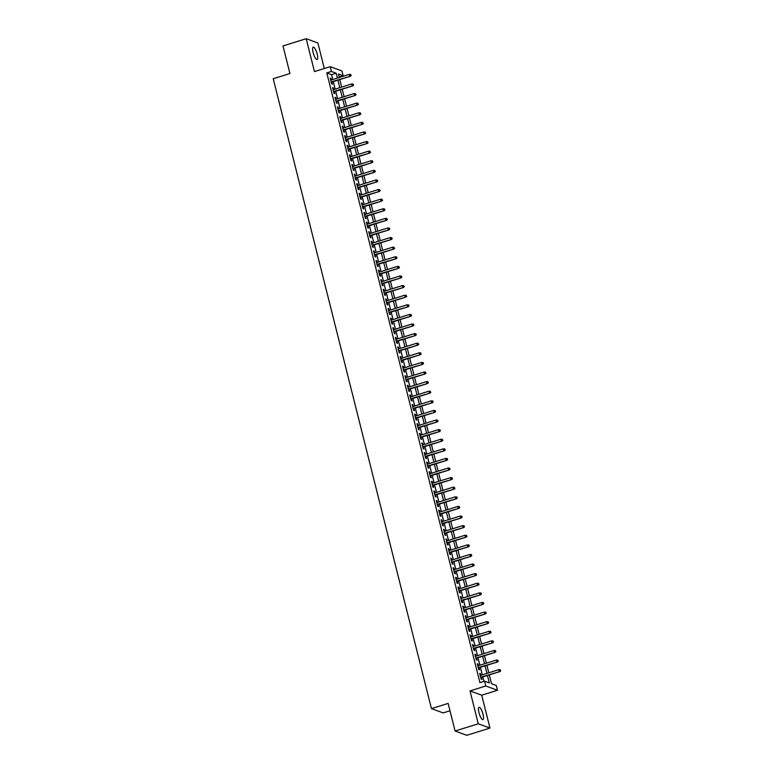 <?xml version="1.0" encoding="UTF-8"?>
<svg xmlns="http://www.w3.org/2000/svg" width="774" height="774" viewBox="0 0 774 774"><rect width="100%" height="100%" fill="white"/><g stroke="black" fill="none" stroke-linecap="round" stroke-linejoin="round"><path stroke-width="1.16" d="M483.015 714.189A6.463 1.751 72.7 0 0 479.067 707.281A6.463 1.751 72.7 0 0 478.971 712.709A6.463 1.751 72.7 0 0 482.918 719.617A6.463 1.751 72.7 0 0 483.015 714.189M317.205 54.064A6.463 1.751 72.7 0 0 313.257 47.156A6.463 1.751 72.7 0 0 313.151 52.584A6.463 1.751 72.7 0 0 317.098 59.492A6.463 1.751 72.7 0 0 317.205 54.064M489.313 674.889L491.538 683.732L496.289 685.474L497.489 690.273L485.782 685.987L484.582 681.188L489.323 682.92L487.456 675.47M481.718 695.187L470.012 690.901L478.274 723.787L455.083 731.014L466.79 735.3L489.981 728.073L481.718 695.187L497.489 690.273M449.994 710.764L443.154 712.902L431.447 708.616L273.232 78.735L289.931 73.53L282.994 45.927L306.194 38.7L314.447 71.585L330.227 66.67L341.934 70.956L343.134 75.755L338.393 74.023L339.264 77.497M324.306 68.509L317.901 42.986L306.194 38.7M339.138 77.003L343.134 75.755M478.274 723.787L489.981 728.073M480.896 675.267L480.49 673.68L479.706 673.39L481.147 679.146L481.941 679.437L481.418 677.347M478.477 665.659L478.08 664.073L477.287 663.782L478.738 669.549L479.532 669.839L479 667.749M476.068 656.062L475.671 654.475L474.878 654.185L476.329 659.941L477.113 660.232L476.591 658.152M473.659 646.464L473.253 644.868L472.469 644.578L473.911 650.344L474.704 650.634L474.181 648.544M471.24 636.857L470.844 635.27L470.05 634.98L471.501 640.737L472.295 641.027L471.772 638.947M468.831 627.259L468.434 625.663L467.641 625.382L469.092 631.139L469.876 631.429L469.354 629.339M466.422 617.652L466.025 616.065L465.232 615.775L466.674 621.541L467.467 621.832L466.945 619.742M464.013 608.054L463.607 606.468L462.823 606.177L464.265 611.934L465.058 612.224L464.535 610.135M461.594 598.447L461.198 596.86L460.404 596.57L461.855 602.336L462.649 602.627L462.117 600.537M459.185 588.85L458.788 587.263L457.995 586.973L459.446 592.729L460.23 593.019L459.708 590.939M456.776 579.252L456.37 577.656L455.586 577.365L457.028 583.132L457.821 583.422L457.299 581.332M454.357 569.645L453.961 568.058L453.167 567.768L454.619 573.524L455.412 573.815L454.889 571.734M451.948 560.047L451.552 558.451L450.758 558.17L452.209 563.927L452.993 564.217L452.471 562.127M449.539 550.44L449.143 548.853L448.349 548.563L449.791 554.329L450.584 554.619L450.062 552.53M447.13 540.842L446.724 539.255L445.94 538.965L447.382 544.722L448.175 545.012L447.653 542.922M444.711 531.235L444.315 529.648L443.521 529.358L444.973 535.124L445.766 535.414L445.234 533.325M442.302 521.637L441.906 520.051L441.112 519.76L442.564 525.517L443.347 525.807L442.825 523.727M439.893 512.04L439.487 510.443L438.703 510.153L440.145 515.919L440.938 516.21L440.416 514.12M437.474 502.432L437.078 500.846L436.284 500.555L437.736 506.312L438.529 506.602L438.007 504.522M435.065 492.835L434.669 491.238L433.875 490.958L435.327 496.714L436.11 497.005L435.588 494.915M432.656 483.228L432.26 481.641L431.466 481.351L432.908 487.117L433.701 487.407L433.179 485.317M430.247 473.63L429.841 472.043L429.057 471.753L430.499 477.51L431.292 477.8L430.77 475.71M427.829 464.023L427.432 462.436L426.638 462.146L428.09 467.912L428.883 468.202L428.351 466.112M425.419 454.425L425.023 452.838L424.229 452.548L425.681 458.305L426.464 458.595L425.942 456.515M423.01 444.827L422.614 443.231L421.82 442.941L423.262 448.707L424.055 448.997L423.533 446.908M420.592 435.22L420.195 433.634L419.402 433.343L420.853 439.1L421.646 439.39L421.124 437.31M418.183 425.623L417.786 424.026L416.993 423.746L418.444 429.502L419.237 429.793L418.705 427.703M415.773 416.015L415.377 414.429L414.583 414.138L416.025 419.905L416.818 420.195L416.296 418.105M413.364 406.418L412.958 404.831L412.174 404.541L413.616 410.297L414.409 410.588L413.887 408.498M410.946 396.81L410.549 395.224L409.756 394.933L411.207 400.7L412 400.99L411.478 398.9M408.537 387.213L408.14 385.626L407.347 385.336L408.798 391.093L409.581 391.383L409.059 389.303M406.127 377.615L405.731 376.019L404.937 375.729L406.379 381.495L407.172 381.785L406.65 379.695M403.718 368.008L403.312 366.421L402.528 366.131L403.97 371.888L404.763 372.178L404.241 370.098M401.3 358.41L400.903 356.814L400.11 356.533L401.561 362.29L402.354 362.58L401.822 360.491M398.891 348.803L398.494 347.216L397.701 346.926L399.152 352.692L399.935 352.983L399.413 350.893M396.482 339.206L396.075 337.619L395.291 337.329L396.733 343.085L397.526 343.375L397.004 341.286M394.063 329.598L393.666 328.012L392.873 327.721L394.324 333.488L395.117 333.778L394.595 331.688M391.654 320.001L391.257 318.414L390.464 318.124L391.915 323.88L392.699 324.171L392.176 322.09M389.245 310.403L388.848 308.807L388.055 308.516L389.496 314.283L390.289 314.573L389.767 312.483M386.836 300.796L386.429 299.209L385.646 298.919L387.087 304.675L387.88 304.966L387.358 302.886M384.417 291.198L384.02 289.602L383.227 289.321L384.678 295.078L385.471 295.368L384.939 293.278M382.008 281.591L381.611 280.004L380.818 279.714L382.269 285.48L383.053 285.761L382.53 283.681M379.599 271.993L379.192 270.407L378.409 270.116L379.85 275.873L380.644 276.163L380.121 274.073M377.18 262.386L376.783 260.799L375.99 260.509L377.441 266.275L378.234 266.566L377.712 264.476M374.771 252.788L374.374 251.202L373.581 250.911L375.032 256.668L375.816 256.958L375.293 254.878M372.362 243.191L371.965 241.594L371.172 241.304L372.613 247.07L373.407 247.361L372.884 245.271M369.953 233.584L369.546 231.997L368.763 231.707L370.204 237.463L370.998 237.753L370.475 235.673M367.534 223.986L367.137 222.39L366.344 222.109L367.795 227.866L368.588 228.156L368.056 226.066M365.125 214.379L364.728 212.792L363.935 212.502L365.386 218.268L366.17 218.549L365.647 216.468M362.716 204.781L362.309 203.194L361.526 202.904L362.967 208.661L363.761 208.951L363.238 206.861M360.297 195.174L359.9 193.587L359.107 193.297L360.558 199.063L361.352 199.353L360.829 197.264M357.888 185.576L357.491 183.989L356.698 183.699L358.149 189.456L358.942 189.746L358.41 187.666M355.479 175.979L355.082 174.382L354.289 174.092L355.73 179.858L356.524 180.148L356.001 178.059M353.07 166.371L352.663 164.785L351.88 164.494L353.321 170.251L354.115 170.541L353.592 168.461M350.651 156.774L350.254 155.177L349.461 154.897L350.912 160.653L351.706 160.944L351.183 158.854M348.242 147.166L347.845 145.58L347.052 145.289L348.503 151.056L349.287 151.336L348.764 149.256M345.833 137.569L345.436 135.982L344.643 135.692L346.084 141.448L346.878 141.739L346.355 139.649M343.414 127.962L343.017 126.375L342.224 126.085L343.675 131.851L344.469 132.141L343.946 130.051M341.005 118.364L340.608 116.777L339.815 116.487L341.266 122.244L342.06 122.534L341.528 120.454M338.596 108.766L338.199 107.17L337.406 106.88L338.848 112.646L339.641 112.936L339.118 110.846M336.187 99.159L335.781 97.572L334.997 97.282L336.438 103.039L337.232 103.329L336.709 101.249M333.768 89.561L333.371 87.965L332.578 87.685L334.029 93.441L334.823 93.731L334.3 91.642M332.762 79.519L331.533 74.652L326.792 72.92L479.938 682.629L484.582 681.188M483.934 681.381L482.812 676.911M482.289 674.831L480.402 667.314M479.88 665.224L477.993 657.716M477.471 655.626L475.575 648.109M475.052 646.029L473.166 638.511M472.643 636.421L470.756 628.904M470.234 626.824L468.347 619.306M467.815 617.217L465.929 609.699M465.406 607.619L463.52 600.102M462.997 598.012L461.111 590.504M460.588 588.414L458.692 580.897M458.169 578.807L456.283 571.299M455.76 569.209L453.874 561.692M453.351 559.612L451.465 552.094M450.932 550.004L449.046 542.487M448.523 540.407L446.637 532.889M446.114 530.8L444.228 523.292M443.705 521.202L441.809 513.684M441.286 511.595L439.4 504.087M438.877 501.997L436.991 494.48M436.468 492.399L434.582 484.882M434.05 482.792L432.163 475.275M431.64 473.195L429.754 465.677M429.231 463.587L427.345 456.079M426.822 453.99L424.936 446.472M424.404 444.382L422.517 436.875M421.994 434.785L420.108 427.267M419.585 425.187L417.699 417.67M417.176 415.58L415.28 408.062M414.758 405.982L412.871 398.465M412.349 396.375L410.462 388.867M409.939 386.777L408.053 379.26M407.521 377.17L405.634 369.662M405.112 367.573L403.225 360.055M402.703 357.975L400.816 350.458M400.293 348.368L398.397 340.85M397.875 338.77L395.988 331.253M395.466 329.163L393.579 321.655M393.057 319.565L391.17 312.048M390.638 309.958L388.751 302.45M388.229 300.36L386.342 292.843M385.82 290.763L383.933 283.245M383.411 281.156L381.514 273.638M380.992 271.558L379.105 264.04M378.583 261.951L376.696 254.443M376.174 252.353L374.287 244.836M373.755 242.746L371.868 235.238M371.346 233.148L369.459 225.631M368.937 223.551L367.05 216.033M366.528 213.943L364.631 206.426M364.109 204.346L362.222 196.828M361.7 194.738L359.813 187.231M359.291 185.141L357.404 177.623M356.872 175.534L354.985 168.026M354.463 165.936L352.576 158.418M352.054 156.338L350.167 148.821M349.645 146.731L347.758 139.214M347.226 137.133L345.339 129.616M344.817 127.526L342.93 120.018M342.408 117.929L340.521 110.411M339.999 108.321L338.103 100.814M337.58 98.724L335.693 91.206M335.171 89.126L333.284 81.609M331.359 79.954L330.962 78.368L330.169 78.077L331.62 83.844L332.404 84.124L331.882 82.044M470.012 690.901L485.782 685.987M326.792 72.92L331.427 71.469L330.227 66.67M455.083 731.014L448.146 703.411L431.447 708.616M339.786 79.577L341.673 87.094M342.195 89.184L344.082 96.702M344.614 98.782L346.5 106.299M347.023 108.389L348.91 115.897M349.432 117.987L351.319 125.504M351.841 127.584L353.737 135.102M354.26 137.192L356.146 144.709M356.669 146.789L358.556 154.307M359.078 156.396L360.965 163.914M361.497 165.994L363.383 173.511M363.906 175.601L365.792 183.109M366.315 185.199L368.201 192.716M368.724 194.796L370.62 202.314M371.143 204.404L373.029 211.921M373.552 214.001L375.438 221.519M375.961 223.609L377.847 231.126M378.38 233.206L380.266 240.724M380.789 242.813L382.675 250.321M383.198 252.411L385.084 259.929M385.607 262.009L387.503 269.526M388.026 271.616L389.912 279.133M390.435 281.214L392.321 288.731M392.844 290.821L394.73 298.338M395.262 300.418L397.149 307.936M397.672 310.026L399.558 317.534M400.081 319.623L401.967 327.141M402.49 329.221L404.376 336.738M404.908 338.828L406.795 346.346M407.317 348.426L409.204 355.943M409.727 358.033L411.613 365.551M412.136 367.631L414.032 375.148M414.554 377.238L416.441 384.746M416.963 386.836L418.85 394.353M419.373 396.433L421.259 403.951M421.791 406.04L423.678 413.558M424.2 415.638L426.087 423.155M426.609 425.245L428.496 432.763M429.019 434.843L430.915 442.36M431.437 444.45L433.324 451.958M433.846 454.048L435.733 461.565M436.255 463.645L438.142 471.163M438.674 473.253L440.561 480.77M441.083 482.85L442.97 490.368M443.492 492.458L445.379 499.975M445.901 502.055L447.798 509.573M448.32 511.662L450.207 519.17M450.729 521.26L452.616 528.777M453.138 530.858L455.025 538.375M455.557 540.465L457.444 547.982M457.966 550.062L459.853 557.58M460.375 559.67L462.262 567.187M462.784 569.267L464.681 576.785M465.203 578.875L467.09 586.382M467.612 588.472L469.499 595.99M470.021 598.07L471.908 605.587M472.44 607.677L474.327 615.195M474.849 617.275L476.736 624.792M477.258 626.882L479.145 634.399M479.667 636.48L481.554 643.997M482.086 646.087L483.973 653.595M484.495 655.684L486.382 663.202M486.904 665.292L488.791 672.799M337.396 78.077L336.177 73.211L331.427 71.469M486.933 673.38L485.037 665.872M484.514 663.782L482.628 656.265M482.105 654.185L480.219 646.667M479.696 644.578L477.81 637.06M477.277 634.98L475.391 627.462M474.868 625.373L472.982 617.855M472.459 615.775L470.573 608.258M470.05 606.168L468.154 598.66M467.631 596.57L465.745 589.053M465.222 586.973L463.336 579.455M462.813 577.365L460.927 569.848M460.395 567.768L458.508 560.25M457.985 558.16L456.099 550.643M455.576 548.563L453.69 541.045M453.167 538.956L451.271 531.448M450.749 529.358L448.862 521.84M448.339 519.76L446.453 512.243M445.93 510.153L444.044 502.636M443.512 500.555L441.625 493.038M441.103 490.948L439.216 483.431M438.694 481.351L436.807 473.833M436.284 471.743L434.398 464.236M433.866 462.146L431.979 454.628M431.457 452.538L429.57 445.031M429.048 442.941L427.161 435.423M426.638 433.343L424.742 425.826M424.22 423.736L422.333 416.219M421.811 414.138L419.924 406.621M419.402 404.531L417.515 397.023M416.983 394.933L415.096 387.416M414.574 385.326L412.687 377.818M412.165 375.729L410.278 368.211M409.756 366.131L407.859 358.614M407.337 356.524L405.45 349.006M404.928 346.926L403.041 339.409M402.519 337.319L400.632 329.811M400.1 327.721L398.213 320.204M397.691 318.114L395.804 310.606M395.282 308.516L393.395 300.999M392.873 298.919L390.976 291.401M390.454 289.312L388.567 281.794M388.045 279.714L386.158 272.196M385.636 270.107L383.749 262.599M383.217 260.509L381.33 252.992M380.808 250.902L378.921 243.394M378.399 241.304L376.512 233.787M375.99 231.707L374.094 224.189M373.571 222.099L371.684 214.582M371.162 212.502L369.275 204.984M368.753 202.894L366.866 195.387M366.334 193.297L364.448 185.779M363.925 183.69L362.038 176.182M361.516 174.092L359.629 166.574M359.107 164.494L357.22 156.977M356.688 154.887L354.802 147.37M354.279 145.289L352.393 137.772M351.87 135.682L349.983 128.174M349.461 126.085L347.565 118.567M347.042 116.477L345.156 108.97M344.633 106.88L342.747 99.362M342.224 97.282L340.337 89.765M339.805 87.675L337.919 80.157M331.533 74.652L336.177 73.211M330.295 78.571L330.962 78.368M332.704 88.178L333.371 87.965M335.123 97.776L335.781 97.572M337.532 107.383L338.199 107.17M339.941 116.98L340.608 116.777M342.35 126.588L343.017 126.375M344.769 136.185L345.436 135.982M347.178 145.783L347.845 145.58M349.587 155.39L350.254 155.177M352.006 164.988L352.663 164.785M354.415 174.595L355.082 174.382M356.824 184.193L357.491 183.989M359.233 193.8L359.9 193.587M361.651 203.398L362.309 203.194M364.061 212.995L364.728 212.792M366.47 222.602L367.137 222.39M368.879 232.2L369.546 231.997M371.297 241.807L371.965 241.594M373.707 251.405L374.374 251.202M376.116 261.012L376.783 260.799M378.534 270.61L379.192 270.407M380.943 280.207L381.611 280.004M383.353 289.815L384.02 289.602M385.762 299.412L386.429 299.209M388.18 309.019L388.848 308.807M390.589 318.617L391.257 318.414M392.998 328.224L393.666 328.012M395.417 337.822L396.075 337.619M397.826 347.429L398.494 347.216M400.235 357.027L400.903 356.814M402.644 366.624L403.312 366.421M405.063 376.232L405.731 376.019M407.472 385.829L408.14 385.626M409.881 395.437L410.549 395.224M412.3 405.034L412.958 404.831M414.709 414.641L415.377 414.429M417.118 424.239L417.786 424.026M419.527 433.837L420.195 433.634M421.946 443.444L422.614 443.231M424.355 453.042L425.023 452.838M426.764 462.649L427.432 462.436M429.183 472.246L429.841 472.043M431.592 481.854L432.26 481.641M434.001 491.451L434.669 491.238M436.41 501.049L437.078 500.846M438.829 510.656L439.487 510.443M441.238 520.254L441.906 520.051M443.647 529.861L444.315 529.648M446.056 539.459L446.724 539.255M448.475 549.066L449.143 548.853M450.884 558.664L451.552 558.451M453.293 568.261L453.961 568.058M455.712 577.868L456.37 577.656M458.121 587.466L458.788 587.263M460.53 597.073L461.198 596.86M462.939 606.671L463.607 606.468M465.358 616.278L466.025 616.065M467.767 625.876L468.434 625.663M470.176 635.473L470.844 635.27M472.595 645.081L473.253 644.868M475.004 654.678L475.671 654.475M477.413 664.286L478.08 664.073M479.822 673.883L480.49 673.68M331.214 82.247L350.254 76.316L331.127 81.889M350.922 75.397L350.68 74.439L350.922 75.397L349.684 76.113L349.248 74.381L330.692 80.167M350.254 76.316L351.232 75.513M350.68 74.439L349.248 74.381M333.633 91.854L352.663 85.924L333.536 91.496M353.331 84.995L353.089 84.037L353.331 84.995L352.093 85.711L351.657 83.979L333.11 89.765M352.663 85.924L353.65 85.111M353.089 84.037L351.657 83.979M336.042 101.452L355.072 95.521L335.955 101.094M355.74 94.602L355.498 93.635L355.74 94.602L354.502 95.308L354.076 93.586L335.519 99.372M355.072 95.521L356.059 94.718M355.498 93.635L354.076 93.586M338.451 111.059L357.491 105.119L338.364 110.701M358.159 104.2L357.917 103.242L358.159 104.2L356.92 104.916L356.485 103.184L337.928 108.97M357.491 105.119L358.468 104.316M357.917 103.242L356.485 103.184M340.87 120.657L359.9 114.726L340.773 120.299M360.568 113.807L360.326 112.84L360.568 113.807L359.329 114.513L358.894 112.791L340.337 118.567M359.9 114.726L360.887 113.923M360.326 112.84L358.894 112.791M343.279 130.255L362.309 124.324L343.192 129.897M362.977 123.405L362.735 122.447L362.977 123.405L361.739 124.121L361.303 122.389L342.756 128.174M362.309 124.324L363.296 123.521M362.735 122.447L361.303 122.389M345.688 139.862L364.718 133.931L345.601 139.504M365.386 133.002L365.144 132.044L365.386 133.002L364.157 133.718L363.722 131.996L345.165 137.772M364.718 133.931L365.705 133.118M365.144 132.044L363.722 131.996M348.097 149.459L367.137 143.529L348.01 149.101M367.805 142.609L367.563 141.652L367.805 142.609L366.566 143.325L366.131 141.594L347.574 147.379M367.137 143.529L368.114 142.726M367.563 141.652L366.131 141.594M350.516 159.067L369.546 153.136L350.419 158.709M370.214 152.207L369.972 151.249L370.214 152.207L368.975 152.923L368.54 151.191L349.983 156.977M369.546 153.136L370.533 152.323M369.972 151.249L368.54 151.191M352.925 168.664L371.955 162.733L352.838 168.306M372.623 161.814L372.381 160.847L372.623 161.814L371.385 162.521L370.959 160.798L352.402 166.584M371.955 162.733L372.942 161.93M372.381 160.847L370.959 160.798M355.334 178.272L374.374 172.331L355.247 177.914M375.042 171.412L374.8 170.454L375.042 171.412L373.803 172.128L373.368 170.396L354.811 176.182M374.374 172.331L375.351 171.528M374.8 170.454L373.368 170.396M357.743 187.869L376.783 181.938L357.656 187.511M377.451 181.019L377.209 180.052L377.451 181.019L376.212 181.726L375.777 180.003L357.22 185.779M376.783 181.938L377.76 181.135M377.209 180.052L375.777 180.003M360.162 197.467L379.192 191.536L360.065 197.109M379.86 190.617L379.618 189.659L379.86 190.617L378.621 191.333L378.186 189.601L359.639 195.387M379.192 191.536L380.179 190.733M379.618 189.659L378.186 189.601M362.571 207.074L381.601 201.143L362.484 206.716M382.269 200.214L382.027 199.257L382.269 200.214L381.04 200.93L380.605 199.208L362.048 204.984M381.601 201.143L382.588 200.331M382.027 199.257L380.605 199.208M364.98 216.672L384.02 210.741L364.893 216.314M384.688 209.822L384.446 208.864L384.688 209.822L383.449 210.538L383.014 208.806L364.457 214.592M384.02 210.741L384.997 209.938M384.446 208.864L383.014 208.806M367.398 226.279L386.429 220.348L367.302 225.921M387.097 219.419L386.855 218.462L387.097 219.419L385.858 220.135L385.423 218.403L366.866 224.189M386.429 220.348L387.416 219.535M386.855 218.462L385.423 218.403M369.808 235.877L388.838 229.946L369.72 235.519M389.506 229.027L389.264 228.059L389.506 229.027L388.267 229.733L387.842 228.011L369.285 233.796M388.838 229.946L389.825 229.143M389.264 228.059L387.842 228.011M372.217 245.484L391.257 239.543L372.13 245.126M391.915 238.624L391.683 237.666L391.915 238.624L390.686 239.34L390.251 237.608L371.694 243.394M391.257 239.543L392.234 238.74M391.683 237.666L390.251 237.608M374.626 255.081L393.666 249.151L374.539 254.723M394.334 248.231L394.092 247.264L394.334 248.231L393.095 248.938L392.66 247.216L374.103 252.992M393.666 249.151L394.643 248.348M394.092 247.264L392.66 247.216M377.044 264.679L396.075 258.748L376.948 264.321M396.743 257.829L396.501 256.871L396.743 257.829L395.504 258.545L395.069 256.813L376.522 262.599M396.075 258.748L397.062 257.945M396.501 256.871L395.069 256.813M379.454 274.286L398.484 268.355L379.366 273.928M399.152 267.427L398.91 266.469L399.152 267.427L397.923 268.143L397.488 266.42L378.931 272.196M398.484 268.355L399.471 267.543M398.91 266.469L397.488 266.42M381.863 283.884L400.903 277.953L381.776 283.526M401.571 277.034L401.329 276.076L401.571 277.034L400.332 277.75L399.897 276.018L381.34 281.804M400.903 277.953L401.88 277.15M401.329 276.076L399.897 276.018M384.281 293.491L403.312 287.56L384.185 293.133M403.98 286.632L403.738 285.674L403.98 286.632L402.741 287.348L402.306 285.616L383.749 291.401M403.312 287.56L404.299 286.748M403.738 285.674L402.306 285.616M386.69 303.089L405.721 297.158L386.603 302.731M406.389 296.239L406.147 295.281L406.389 296.239L405.15 296.955L404.725 295.223L386.168 301.009M405.721 297.158L406.708 296.355M406.147 295.281L404.725 295.223M389.099 312.696L408.14 306.756L389.012 312.338M408.798 305.836L408.566 304.879L408.798 305.836L407.569 306.552L407.134 304.821L388.577 310.606M408.14 306.756L409.117 305.953M408.566 304.879L407.134 304.821M391.509 322.294L410.549 316.363L391.421 321.936M411.217 315.444L410.975 314.476L411.217 315.444L409.978 316.15L409.543 314.428L390.986 320.204M410.549 316.363L411.526 315.56M410.975 314.476L409.543 314.428M393.927 331.891L412.958 325.96L393.831 331.533M413.626 325.041L413.384 324.083L413.626 325.041L412.387 325.757L411.952 324.025L393.405 329.811M412.958 325.96L413.945 325.157M413.384 324.083L411.952 324.025M396.336 341.498L415.367 335.568L396.249 341.141M416.035 334.639L415.793 333.681L416.035 334.639L414.806 335.355L414.371 333.633L395.814 339.409M415.367 335.568L416.354 334.755M415.793 333.681L414.371 333.633M398.745 351.096L417.786 345.165L398.658 350.738M418.453 344.246L418.212 343.288L418.453 344.246L417.215 344.962L416.78 343.23L398.223 349.016M417.786 345.165L418.763 344.362M418.212 343.288L416.78 343.23M401.164 360.703L420.195 354.773L401.067 360.345M420.863 353.844L420.621 352.886L420.863 353.844L419.624 354.56L419.189 352.828L400.632 358.614M420.195 354.773L421.182 353.96M420.621 352.886L419.189 352.828M403.573 370.301L422.604 364.37L403.486 369.943M423.272 363.451L423.03 362.493L423.272 363.451L422.033 364.167L421.598 362.435L403.051 368.221M422.604 364.37L423.591 363.567M423.03 362.493L421.598 362.435M405.982 379.908L425.023 373.968L405.895 379.55M425.681 373.049L425.439 372.091L425.681 373.049L424.452 373.765L424.017 372.033L405.46 377.818M425.023 373.968L426 373.165M425.439 372.091L424.017 372.033M408.391 389.506L427.432 383.575L408.304 389.148M428.099 382.656L427.858 381.688L428.099 382.656L426.861 383.362L426.426 381.64L407.869 387.416M427.432 383.575L428.409 382.772M427.858 381.688L426.426 381.64M410.81 399.113L429.841 393.173L410.713 398.745M430.508 392.254L430.267 391.296L430.508 392.254L429.27 392.969L428.835 391.238L410.288 397.023M429.841 393.173L430.828 392.37M430.267 391.296L428.835 391.238M413.219 408.711L432.25 402.78L413.132 408.353M432.918 401.851L432.676 400.893L432.918 401.851L431.679 402.567L431.253 400.845L412.697 406.621M432.25 402.78L433.237 401.967M432.676 400.893L431.253 400.845M415.628 418.308L434.669 412.378L415.541 417.95M435.336 411.458L435.094 410.501L435.336 411.458L434.098 412.174L433.663 410.443L415.106 416.228M434.669 412.378L435.646 411.575M435.094 410.501L433.663 410.443M418.047 427.916L437.078 421.985L417.95 427.558M437.745 421.056L437.503 420.098L437.745 421.056L436.507 421.772L436.072 420.04L417.515 425.826M437.078 421.985L438.065 421.172M437.503 420.098L436.072 420.04M420.456 437.513L439.487 431.582L420.369 437.155M440.154 430.663L439.913 429.705L440.154 430.663L438.916 431.379L438.481 429.647L419.934 435.433M439.487 431.582L440.474 430.779M439.913 429.705L438.481 429.647M422.865 447.12L441.896 441.18L422.778 446.762M442.564 440.261L442.322 439.303L442.564 440.261L441.335 440.977L440.899 439.245L422.343 445.031M441.896 441.18L442.883 440.377M442.322 439.303L440.899 439.245M425.274 456.718L444.315 450.787L425.187 456.36M444.982 449.868L444.74 448.901L444.982 449.868L443.744 450.574L443.308 448.852L424.752 454.628M444.315 450.787L445.292 449.984M444.74 448.901L443.308 448.852M427.693 466.325L446.724 460.385L427.596 465.967M447.391 459.466L447.149 458.508L447.391 459.466L446.153 460.182L445.718 458.45L427.161 464.236M446.724 460.385L447.711 459.582M447.149 458.508L445.718 458.45M430.102 475.923L449.133 469.992L430.015 475.565M449.8 469.063L449.559 468.106L449.8 469.063L448.562 469.779L448.136 468.057L429.58 473.833M449.133 469.992L450.12 469.179M449.559 468.106L448.136 468.057M432.511 485.521L451.552 479.59L432.424 485.163M452.219 478.671L451.977 477.713L452.219 478.671L450.981 479.387L450.545 477.655L431.989 483.44M451.552 479.59L452.529 478.787M451.977 477.713L450.545 477.655M434.92 495.128L453.961 489.197L434.833 494.77M454.628 488.268L454.386 487.31L454.628 488.268L453.39 488.984L452.954 487.252L434.398 493.038M453.961 489.197L454.938 488.384M454.386 487.31L452.954 487.252M437.339 504.725L456.37 498.795L437.242 504.367M457.037 497.876L456.795 496.918L457.037 497.876L455.799 498.591L455.364 496.86L436.817 502.645M456.37 498.795L457.357 497.992M456.795 496.918L455.364 496.86M439.748 514.333L458.779 508.402L439.661 513.975M459.446 507.473L459.205 506.515L459.446 507.473L458.218 508.189L457.782 506.457L439.226 512.243M458.779 508.402L459.766 507.589M459.205 506.515L457.782 506.457M442.157 523.93L461.198 518L442.07 523.572M461.865 517.08L461.623 516.113L461.865 517.08L460.627 517.787L460.191 516.064L441.635 521.84M461.198 518L462.175 517.196M461.623 516.113L460.191 516.064M444.576 533.538L463.607 527.597L444.479 533.18M464.274 526.678L464.032 525.72L464.274 526.678L463.036 527.394L462.6 525.662L444.044 531.448M463.607 527.597L464.594 526.794M464.032 525.72L462.6 525.662M446.985 543.135L466.016 537.204L446.898 542.777M466.683 536.276L466.441 535.318L466.683 536.276L465.445 536.992L465.019 535.269L446.463 541.045M466.016 537.204L467.003 536.392M466.441 535.318L465.019 535.269M449.394 552.733L468.434 546.802L449.307 552.375M469.092 545.883L468.86 544.925L469.092 545.883L467.864 546.599L467.428 544.867L448.872 550.653M468.434 546.802L469.412 545.999M468.86 544.925L467.428 544.867M451.803 562.34L470.844 556.409L451.716 561.982M471.511 555.48L471.269 554.523L471.511 555.48L470.273 556.196L469.837 554.465L451.281 560.25M470.844 556.409L471.821 555.597M471.269 554.523L469.837 554.465M454.222 571.938L473.253 566.007L454.125 571.58M473.92 565.088L473.678 564.13L473.92 565.088L472.682 565.804L472.246 564.072L453.699 569.857M473.253 566.007L474.239 565.204M473.678 564.13L472.246 564.072M456.631 581.545L475.662 575.614L456.544 581.187M476.329 574.685L476.087 573.727L476.329 574.685L475.101 575.401L474.665 573.669L456.109 579.455M475.662 575.614L476.649 574.801M476.087 573.727L474.665 573.669M459.04 591.143L478.08 585.212L458.953 590.785M478.748 584.293L478.506 583.325L478.748 584.293L477.51 584.999L477.074 583.277L458.518 589.053M478.08 585.212L479.058 584.409M478.506 583.325L477.074 583.277M461.459 600.75L480.49 594.809L461.362 600.392M481.157 593.89L480.915 592.932L481.157 593.89L479.919 594.606L479.483 592.874L460.927 598.66M480.49 594.809L481.476 594.006M480.915 592.932L479.483 592.874M463.868 610.347L482.899 604.417L463.781 609.989M483.566 603.488L483.324 602.53L483.566 603.488L482.328 604.204L481.902 602.482L463.345 608.258M482.899 604.417L483.885 603.604M483.324 602.53L481.902 602.482M466.277 619.945L485.317 614.014L466.19 619.587M485.975 613.095L485.743 612.137L485.975 613.095L484.747 613.811L484.311 612.079L465.755 617.865M485.317 614.014L486.295 613.211M485.743 612.137L484.311 612.079M468.686 629.552L487.726 623.621L468.599 629.194M488.394 622.693L488.152 621.735L488.394 622.693L487.156 623.409L486.72 621.677L468.164 627.462M487.726 623.621L488.704 622.809M488.152 621.735L486.72 621.677M471.105 639.15L490.136 633.219L471.008 638.792M490.803 632.3L490.561 631.342L490.803 632.3L489.565 633.016L489.129 631.284L470.582 637.07M490.136 633.219L491.122 632.416M490.561 631.342L489.129 631.284M473.514 648.757L492.545 642.826L473.427 648.399M493.212 641.898L492.97 640.94L493.212 641.898L491.983 642.614L491.548 640.882L472.991 646.667M492.545 642.826L493.531 642.014M492.97 640.94L491.548 640.882M475.923 658.355L494.963 652.424L475.836 657.997M495.631 651.505L495.389 650.537L495.631 651.505L494.393 652.211L493.957 650.489L475.4 656.265M494.963 652.424L495.941 651.621M495.389 650.537L493.957 650.489M478.342 667.962L497.372 662.022L478.245 667.604M498.04 661.102L497.798 660.145L498.04 661.102L496.802 661.818L496.366 660.087L477.81 665.872M497.372 662.022L498.359 661.219M497.798 660.145L496.366 660.087M480.751 677.56L499.781 671.629L480.664 677.202M500.449 670.7L500.207 669.742L500.449 670.7L499.211 671.416L498.775 669.694L480.228 675.47M499.781 671.629L500.768 670.816M500.207 669.742L498.775 669.694"/></g></svg>
